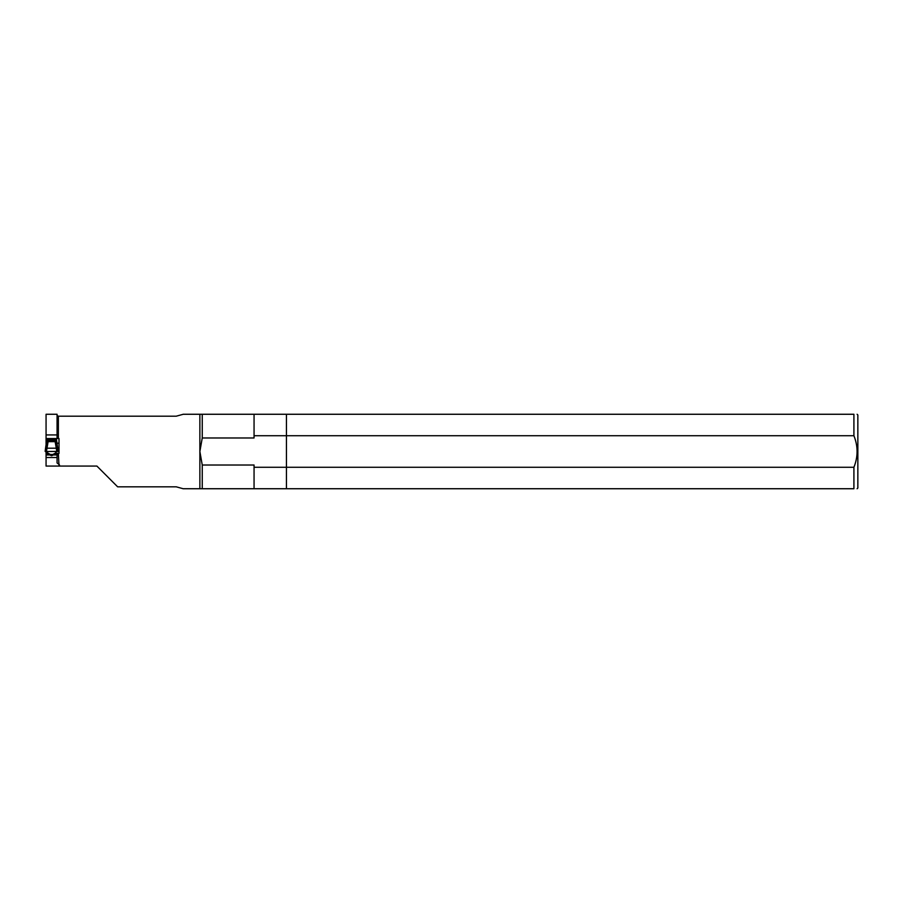 <?xml version="1.0" encoding="UTF-8"?>
<svg xmlns="http://www.w3.org/2000/svg" width="903" height="903" viewBox="0 0 903 903"><rect width="100%" height="100%" fill="white"/><g stroke="black" fill="none" stroke-linecap="round" stroke-linejoin="round"><path stroke-width="1.35" d="M46.064 445.597L46.064 414.263L57.07 414.263L57.07 434.941L46.064 434.941M57.07 453.385L58.368 453.396L59.011 466.072L46.064 466.072L46.064 451.827M59.011 443.192L56.72 443.192M254.059 467.28L254.059 488.737L286.443 488.737L286.443 467.28L853.911 467.28L853.911 488.737L286.443 488.737L286.443 435.72L254.059 435.72L254.059 437.978L202.249 437.978L199.868 451.5L202.249 465.022L254.059 465.022L254.059 467.28L286.443 467.28L286.443 414.263L853.911 414.263C858.132 414.263 858.132 414.263 853.911 414.263L853.911 435.72L286.443 435.72L286.443 414.263L254.059 414.263L254.059 435.72M254.059 488.737L199.868 488.737L199.868 414.263L254.059 414.263M57.07 415.561L58.368 416.193L58.368 438.553L57.07 438.553L57.07 434.941M57.07 438.553L56.189 438.553L55.106 440.201M56.189 438.553L46.064 438.553M58.368 438.553L59.011 438.553L59.011 453.396L58.368 453.396M59.011 453.396L59.011 447.707L57.6 447.707M58.368 463.973L57.07 462.946L57.07 453.306L51.573 455.767L46.064 453.306L47.306 453.306M57.07 457.516L46.064 457.516M59.011 466.072L59.812 466.072L59.011 463.973M59.812 466.072L96.903 466.072L117.638 486.819L176.232 486.819L183.095 488.715M58.368 416.193L176.232 416.193L183.275 414.263M202.249 414.263L202.249 437.978M202.249 465.022L202.249 488.737M47.058 438.553L48.254 440.201L54.993 440.201L54.993 440.811L48.254 440.811L46.437 451.5L58.097 451.41L56.291 440.811L54.993 440.811L56.821 451.5M46.437 451.5L45.15 451.41L45.556 448.193L46.967 438.553L46.967 440.811L48.254 440.811L48.062 440.201M56.291 438.553L57.702 448.193L45.556 448.193L46.967 440.811M47.069 451.827L45.692 451.489M46.764 451.827L45.793 451.827M56.302 451.5L55.376 453.092L52.825 454.48L50.421 454.48L47.882 453.092L46.945 451.5M56.189 451.827L57.555 451.489M857.116 414.263L857.85 414.996L857.85 488.015L857.116 488.737M853.911 467.28C858.132 456.771 858.132 446.251 853.911 435.72M853.911 488.737C858.132 488.737 858.132 488.737 853.911 488.737M57.07 454.965L52.938 454.965M50.196 454.965L46.064 454.965M56.189 439.4L47.058 439.4M56.291 440.822L56.437 441.657L46.809 441.657M57.07 453.306L55.828 453.306M183.095 488.737L199.868 488.737M183.106 414.263L199.868 414.263M45.15 451.41L45.556 448.193M58.097 451.41L57.702 448.193"/></g></svg>

